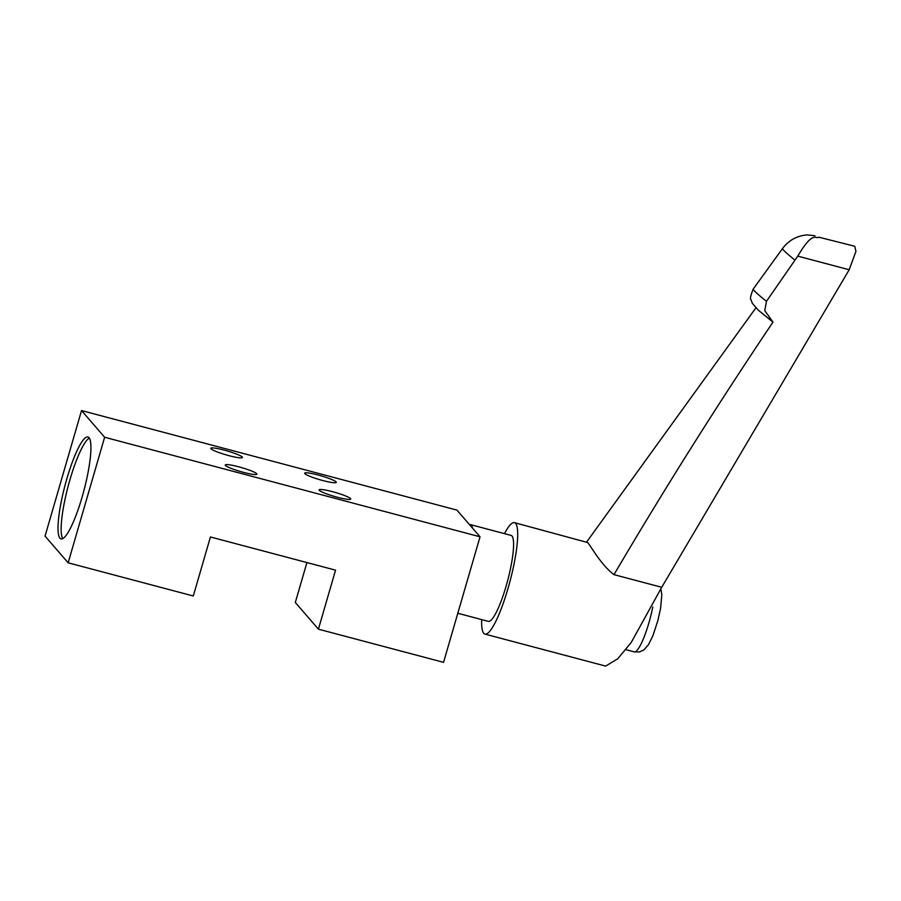 <?xml version="1.0" encoding="UTF-8"?>
<svg xmlns="http://www.w3.org/2000/svg" width="901" height="901" viewBox="0 0 901 901"><rect width="100%" height="100%" fill="white"/><g stroke="black" fill="none" stroke-linecap="round" stroke-linejoin="round"><path stroke-width="1.35" d="M318.413 629.168L335.555 570.153L210.429 536.973L193.287 595.989L68.149 562.81L104.629 437.255L480.03 536.793L443.551 662.348L318.413 629.168L295.314 602.476L306.914 562.562M68.149 562.81L45.05 536.118L81.529 410.563L456.931 510.101L480.03 536.793M81.529 410.563L104.629 437.255M66.775 479.05A52.697 9.798 104.8 0 1 87.983 436.996A52.697 9.798 104.8 0 1 82.171 496.845A52.697 9.798 104.8 0 1 60.964 538.888A52.697 9.798 104.8 0 1 66.775 479.05M350.557 498.613A16.466 2.039 -163.8 0 1 350.737 499.053A16.466 2.039 -163.8 0 1 335.848 496.834A16.466 2.039 -163.8 0 1 319.281 490.313A16.466 2.039 -163.8 0 1 319.1 489.862A16.466 2.039 -163.8 0 1 334.001 492.081A16.466 2.039 -163.8 0 1 350.557 498.613M336.129 481.922A16.466 2.039 -163.8 0 1 336.298 482.373A16.466 2.039 -163.8 0 1 321.409 480.154A16.466 2.039 -163.8 0 1 304.842 473.633A16.466 2.039 -163.8 0 1 304.673 473.183A16.466 2.039 -163.8 0 1 319.562 475.401A16.466 2.039 -163.8 0 1 336.129 481.922M242.279 457.044A16.466 2.039 -163.8 0 1 242.448 457.494A16.466 2.039 -163.8 0 1 227.559 455.275A16.466 2.039 -163.8 0 1 210.992 448.743A16.466 2.039 -163.8 0 1 210.823 448.304A16.466 2.039 -163.8 0 1 225.712 450.523A16.466 2.039 -163.8 0 1 242.279 457.044M256.706 473.723A16.466 2.039 -163.8 0 1 256.886 474.174A16.466 2.039 -163.8 0 1 241.997 471.955A16.466 2.039 -163.8 0 1 225.43 465.434A16.466 2.039 -163.8 0 1 225.25 464.984A16.466 2.039 -163.8 0 1 240.15 467.202A16.466 2.039 -163.8 0 1 256.706 473.723M469.5 524.63A44.464 8.267 104.8 0 1 470.423 524.607A44.464 8.267 104.8 0 1 471.336 525.215A44.464 8.267 104.8 0 1 472.496 528.087M457.809 613.277L488.297 621.352A44.464 8.267 -75.2 0 0 506.948 583.195A44.464 8.267 -75.2 0 0 512.005 536.005A44.464 8.267 -75.2 0 0 511.092 535.397L470.423 524.607M504.492 533.64A57.641 10.722 104.8 0 1 514.46 522.659A57.641 10.722 104.8 0 1 515.654 523.447A57.641 10.722 104.8 0 1 509.099 584.625A57.641 10.722 104.8 0 1 484.918 634.09A57.641 10.722 104.8 0 1 483.736 633.302A57.641 10.722 104.8 0 1 481.697 619.606M514.46 522.659L587.598 542.526C589.682 544.046 600.821 564.95 613.975 574.635L661.717 587.294L631.184 642.526L617.703 658.811L605.63 666.098L484.918 634.09M613.975 574.635C664.42 488.916 717.421 404.729 772.99 322.085L764.769 310.665L766.458 301.328L797.757 256.121C813.254 230.206 815.157 239.317 818.851 237.188L854.734 246.266L855.95 251.368L849.181 269.759L661.717 587.294M849.181 269.759L797.757 256.121M814.988 235.735L807.048 234.902C796.867 235.803 788.702 240.342 782.541 248.507A57.968 3.041 -144.1 0 0 794.671 259.893M89.357 438.111A52.697 9.798 -75.2 0 0 69.906 479.873A52.697 9.798 -75.2 0 0 62.71 538.595M782.541 248.507L753.225 289.052A57.968 3.041 35.9 0 0 766.458 301.328M625.79 649.632L634.225 651.873A36.558 6.803 -75.2 0 0 652.786 607.015M586.776 541.828L755.871 307.894M753.225 289.052C750.589 295.573 749.846 299.132 751.017 299.751L752.414 303.457L758.394 310.259L772.056 321.387M634.225 651.873L639.507 651.941L643.945 649.846L648.495 644.665L652.865 635.824L657.933 620.384L660.602 608.276L661.807 594.784L660.951 589.243"/></g></svg>
